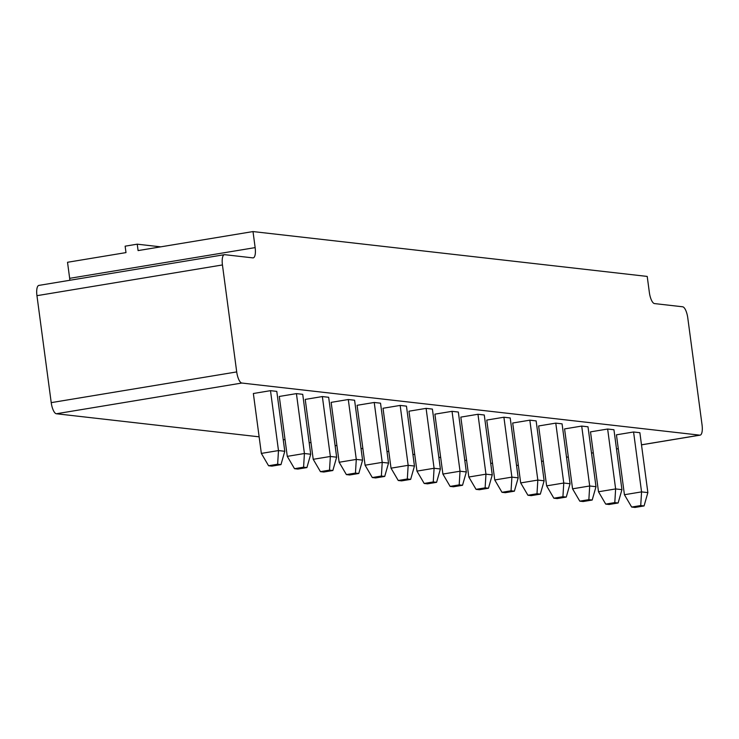 <?xml version="1.0" encoding="UTF-8"?>
<svg xmlns="http://www.w3.org/2000/svg" width="739" height="739" viewBox="0 0 739 739"><rect width="100%" height="100%" fill="white"/><g stroke="black" fill="none" stroke-linecap="round" stroke-linejoin="round"><path stroke-width="1.11" d="M700.119 435.142A10.836 3.603 80.6 0 1 699.768 435.151L241.838 383.042A10.836 3.603 -99.4 0 1 236.711 371.92L222.439 264.95A10.836 3.603 -99.4 0 1 224.37 254.687A10.836 3.603 -99.4 0 1 224.711 254.678L252.877 257.883A10.836 3.603 80.6 0 0 253.218 257.874A10.836 3.603 80.6 0 0 255.149 247.611L253.006 231.566L647.216 276.423L649.359 292.468A10.836 3.603 80.6 0 0 654.486 303.581L682.642 306.787A10.836 3.603 -99.4 0 1 687.778 317.909L702.05 424.87A10.836 3.603 80.6 0 1 700.119 435.142L641.498 444.85M492.543 463.39L490.696 463.177M466.614 460.443L464.757 460.231M440.675 457.487L438.827 457.275M414.745 454.54L412.889 454.328M388.806 451.584L386.959 451.381M362.877 448.638L361.02 448.425M336.938 445.682L335.09 445.478M311.008 442.735L309.151 442.522M285.069 439.779L283.222 439.576M259.13 436.832L56.358 413.757A10.836 3.603 -99.4 0 1 51.222 402.635L36.95 295.674A10.836 3.603 -99.4 0 1 38.881 285.402A10.836 3.603 -99.4 0 1 39.232 285.393M322.361 396.566L328.661 397.286L336.651 457.192L330.351 456.471L313.216 459.307L305.225 399.402L322.361 396.566L330.351 456.471L329.511 470.143L320.44 471.648L313.216 459.307M348.291 399.522L354.591 400.233L362.581 460.138L356.29 459.418L339.146 462.263L331.155 402.358L348.291 399.522L356.29 459.418L355.45 473.099L346.379 474.595L339.146 462.263M357.094 405.305L374.23 402.469L380.53 403.189L388.52 463.085L382.22 462.374L365.084 465.21L357.094 405.305M477.967 414.274L484.267 414.995L492.257 474.891L485.957 474.179L468.822 477.015L460.831 417.11L477.967 414.274L485.957 474.179L485.126 487.851L476.045 489.347L468.822 477.015M452.037 411.327L458.328 412.039L466.327 471.944L460.027 471.223L442.892 474.059L434.892 414.163L452.037 411.327L460.027 471.223L459.187 484.895L450.116 486.401L442.892 474.059M383.024 408.261L400.159 405.425L406.459 406.136L414.459 466.041L408.159 465.321L391.023 468.166L383.024 408.261M426.098 408.371L432.398 409.092L440.389 468.988L434.089 468.277L416.953 471.112L408.963 411.207L426.098 408.371L434.089 468.277L433.257 481.948L424.177 483.454L416.953 471.112M270.492 390.663L276.792 391.384L284.783 451.289L278.483 450.568L261.347 453.404L253.357 393.508L270.492 390.663L278.483 450.568L277.642 464.24L268.571 465.746L261.347 453.404M279.287 396.455L296.422 393.619L302.722 394.33L310.713 454.236L304.422 453.515L287.277 456.36L279.287 396.455M633.572 431.982L639.872 432.694L647.863 492.599L641.563 491.888L624.427 494.724L616.437 434.818L633.572 431.982L641.563 491.888L640.731 505.559L631.66 507.056L624.427 494.724M607.643 429.026L613.943 429.747L621.933 489.652L615.633 488.932L598.498 491.768L590.507 431.872L607.643 429.026L615.633 488.932L614.793 502.603L605.721 504.109L598.498 491.768M538.629 425.969L555.774 423.124L562.065 423.844L570.065 483.749L563.765 483.029L546.629 485.865L538.629 425.969M581.704 426.08L588.004 426.8L595.994 486.696L589.694 485.985L572.559 488.821L564.568 428.916L581.704 426.08L589.694 485.985L588.863 499.656L579.792 501.153L572.559 488.821M529.835 420.177L536.135 420.897L544.126 480.793L537.826 480.082L520.69 482.918L512.7 423.013L529.835 420.177L537.826 480.082L536.994 493.754L527.923 495.25L520.69 482.918M503.906 417.23L510.196 417.941L518.196 477.847L511.896 477.126L494.76 479.962L486.761 420.066L503.906 417.23L511.896 477.126L511.055 490.798L501.984 492.303L494.76 479.962M69.863 280.275A10.836 3.603 80.6 0 0 69.66 278.326L67.526 262.28L125.99 252.599L125.131 246.179L137.232 244.175L138.091 250.595L253.006 231.566M374.23 402.469L382.22 462.374L381.379 476.045L372.308 477.551L365.084 465.21M400.159 405.425L408.159 465.321L407.318 478.992L398.247 480.498L391.023 468.166M296.422 393.619L304.422 453.515L303.581 467.196L294.51 468.692L287.277 456.36M555.774 423.124L563.765 483.029L562.924 496.7L553.853 498.206L546.629 485.865M160.714 246.844L137.232 244.175M329.511 470.143L332.846 470.521L336.651 457.192M332.846 470.521L323.774 472.027L320.44 471.648M362.581 460.138L358.784 473.477L349.713 474.974L346.379 474.595M358.784 473.477L355.45 473.099M381.379 476.045L384.714 476.424L388.52 463.085M384.714 476.424L375.643 477.93L372.308 477.551M492.257 474.891L488.461 488.23L479.38 489.735L476.045 489.347M488.461 488.23L485.126 487.851M466.327 471.944L462.522 485.274L453.45 486.779L450.116 486.401M462.522 485.274L459.187 484.895M407.318 478.992L410.653 479.38L414.459 466.041M410.653 479.38L401.582 480.877L398.247 480.498M433.257 481.948L436.592 482.327L440.389 468.988M436.592 482.327L427.512 483.833L424.177 483.454M284.783 451.289L280.977 464.619L271.906 466.124L268.571 465.746M280.977 464.619L277.642 464.24M303.581 467.196L306.916 467.575L310.713 454.236M306.916 467.575L297.845 469.071L294.51 468.692M647.863 492.599L644.066 505.938L634.995 507.434L631.66 507.056M644.066 505.938L640.731 505.559M614.793 502.603L618.127 502.982L621.933 489.652M618.127 502.982L609.056 504.488L605.721 504.109M562.924 496.7L566.259 497.079L570.065 483.749M566.259 497.079L557.188 498.585L553.853 498.206M595.994 486.696L592.198 500.035L583.126 501.532L579.792 501.153M592.198 500.035L588.863 499.656M544.126 480.793L540.329 494.132L531.249 495.638L527.923 495.25M540.329 494.132L536.994 493.754M518.196 477.847L514.39 491.176L505.319 492.682L501.984 492.303M514.39 491.176L511.055 490.798M699.768 435.151L641.489 444.804M618.284 448.647L616.502 448.942M593.297 452.785L591.514 453.081M568.3 456.924L566.517 457.219M543.313 461.062L541.53 461.358M518.325 465.2L516.543 465.487M241.838 383.042L56.358 413.757M236.711 371.92L51.222 402.635M222.439 264.95L36.95 295.674M255.149 247.611L69.66 278.326M618.284 448.693L616.502 448.989M593.297 452.831L591.514 453.127M568.309 456.97L566.527 457.265M543.322 461.108L541.539 461.404M518.335 465.247L516.552 465.542M224.37 254.687L38.881 285.402"/></g></svg>
